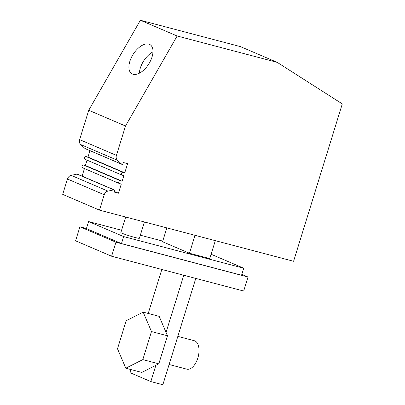 <?xml version="1.0" encoding="UTF-8"?>
<svg xmlns="http://www.w3.org/2000/svg" width="405" height="405" viewBox="0 0 405 405"><rect width="100%" height="100%" fill="white"/><g stroke="black" fill="none" stroke-linecap="round" stroke-linejoin="round"><path stroke-width="0.61" d="M104.222 194.764L67.458 179.02A4.906 4.126 -66.8 0 1 71.174 175.37L107.943 191.114A4.906 4.126 -66.8 0 0 104.222 194.764L99.468 210.129L293.579 261.286L342.301 103.898L277.238 62.375L177.147 35.994L125.509 126.006L116.412 155.388A4.906 4.126 -66.8 0 0 117.48 160.299L80.711 144.555A4.906 4.126 -66.8 0 1 79.643 139.644L116.412 155.388M107.943 191.114L113.825 189.849A0.835 0.704 -66.8 0 1 114.554 190.826L114.169 192.076L118.452 193.205L121.287 184.032L119.49 183.561A1.473 1.24 -66.8 0 1 120.356 180.757L122.158 181.232L123.895 175.623L122.092 175.147A1.473 1.24 -66.8 0 1 122.958 172.343L124.76 172.819L127.6 163.645L123.317 162.516L122.933 163.767A0.835 0.704 -66.8 0 1 121.753 164.243L117.48 160.299M67.458 179.02L62.699 194.38L99.468 210.129M71.174 175.37L77.056 174.104A0.835 0.704 -66.8 0 1 77.512 174.175M177.147 35.994L140.383 20.25L240.469 46.626L277.238 62.375M118.452 193.205L114.362 191.454M132.425 74.034A17.162 9.183 -57.5 0 0 149.081 63.494A17.162 9.183 -57.5 0 0 150.174 44.727A17.162 9.183 -57.5 0 0 149.455 44.347A17.162 9.183 -57.5 0 0 132.799 54.893A17.162 9.183 -57.5 0 0 131.706 73.659A17.162 9.183 -57.5 0 0 132.425 74.034M140.383 20.25L88.741 110.261L125.509 126.006M82.721 167.812A1.473 1.24 -66.8 0 1 83.587 165.007L85.389 165.483L122.158 181.232M87.04 160.147L85.389 165.483M85.323 159.403A1.473 1.24 -66.8 0 1 86.194 156.598L87.991 157.074L124.76 172.819M79.922 226.78L75.583 240.803L111.618 256.233L243.699 291.043L248.037 277.02L115.962 242.215L79.922 226.78L86.437 228.496M241.815 274.357L248.037 277.02M89.976 150.675L87.991 157.074M88.741 110.261L79.643 139.644M85.237 148.635A0.835 0.704 -66.8 0 1 84.984 148.498L80.711 144.555M166.85 227.883L162.562 241.729L189.469 253.252L195.023 235.31M211.106 254.254L243.719 268.221L241.547 275.233L121.475 243.587L86.412 228.572L88.584 221.56L123.647 236.576L121.475 243.587M84.437 168.561L82.093 176.129M152.974 51.88A17.162 9.183 -57.5 0 0 139.381 73.189M195.772 278.412L162.85 384.75L150.847 381.586L129.904 372.615L130.861 369.537M183.764 275.248L166.06 332.434L159.18 316.345L143.173 312.128L151.485 331.568L167.493 335.785L158.816 363.827L142.803 359.61L151.485 331.568M142.803 359.61L125.813 368.211L141.821 372.428L155.885 365.31L150.847 381.586M161.833 269.467L148.22 313.46M189.469 253.252L209.76 258.603L215.313 240.656M144.423 221.975L139.381 238.261A9.685 0.648 -162.8 0 1 134.936 237.457A9.685 0.648 -162.8 0 1 125.515 234.561A9.685 0.648 -162.8 0 1 120.877 232.536L125.677 217.034M243.719 268.221L123.647 236.576M88.584 221.56L121.581 230.258M140.327 235.199L162.754 241.107M111.618 256.233L115.962 242.215M125.813 368.211L117.501 348.771L126.183 320.73L143.173 312.128M166.06 332.434L167.493 335.785M177.825 336.378L194.273 340.711A14.712 7.887 104.8 0 1 194.866 340.914A14.712 7.887 104.8 0 1 197.994 357.509A14.712 7.887 104.8 0 1 186.776 369.158L169.118 364.505M155.885 365.31L158.816 363.827M77.056 174.104L113.825 189.849M120.356 180.757L83.587 165.007M122.958 172.343L86.194 156.598M121.753 164.243L84.984 148.498M119.343 183.511L82.574 167.761M121.945 175.097L85.182 159.352M121.92 164.354L85.156 148.61M114.2 189.879L77.436 174.135"/></g></svg>
